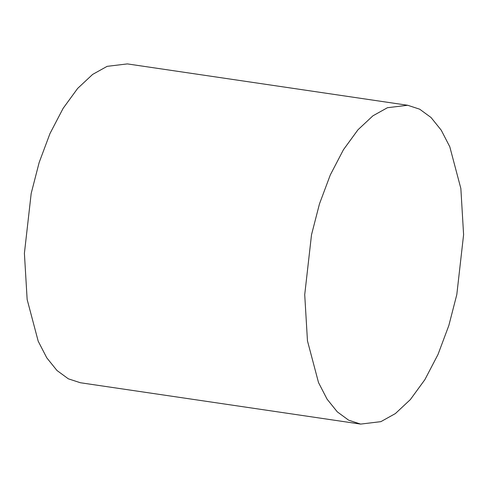 <?xml version="1.0" encoding="UTF-8"?>
<svg xmlns="http://www.w3.org/2000/svg" width="488" height="488" viewBox="0 0 488 488"><rect width="100%" height="100%" fill="white"/><g stroke="black" fill="none" stroke-linecap="round" stroke-linejoin="round"><path stroke-width="0.73" d="M380.872 421.65L395.384 413.574L410.347 399.587L424.877 379.652L438.01 354.465L448.85 325.472L456.811 294.569L463.6 234.685L460.855 188.502L449.802 146.79L441.231 130.18L431.026 117.498L419.662 109.184L407.687 105.268L387.448 107.714L372.942 115.796L357.978 129.778L343.442 149.718L330.315 174.905L319.469 203.899L311.509 234.795L304.719 294.679L307.464 340.868L318.518 382.58L327.094 399.19L337.3 411.866L348.658 420.186L360.638 424.096L380.872 421.65M360.638 424.096L80.313 382.732L68.338 378.816L56.974 370.502L46.769 357.82L38.198 341.21L27.145 299.498L24.4 253.315L31.189 193.431L39.15 162.528L49.989 133.535L63.123 108.348L77.653 88.413L92.616 74.426L107.128 66.35L127.362 63.904L407.687 105.268"/></g></svg>
